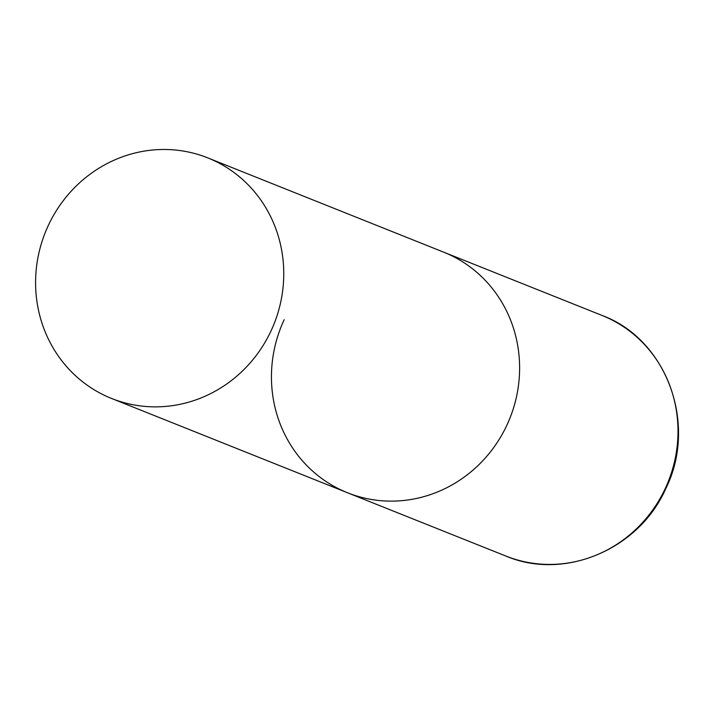 <?xml version="1.0" encoding="UTF-8"?>
<svg xmlns="http://www.w3.org/2000/svg" width="714" height="714" viewBox="0 0 714 714"><rect width="100%" height="100%" fill="white"/><g stroke="black" fill="none" stroke-linecap="round" stroke-linejoin="round"><path stroke-width="1.07" d="M207.756 157.874A129.555 123.192 -68.2 0 0 46.749 228.926A129.555 123.192 -68.2 0 0 104.931 395.574A129.555 123.192 -68.2 0 0 111.598 398.474A129.555 123.192 -68.2 0 0 272.596 327.423A129.555 123.192 -68.2 0 0 214.414 160.775A129.555 123.192 -68.2 0 0 207.756 157.874L602 315.436A129.555 123.192 111.8 0 1 665.278 488.474A129.555 123.192 111.8 0 1 505.842 556.036L347.45 492.74A129.555 123.192 -68.2 0 0 508.457 421.679A129.555 123.192 -68.2 0 0 450.275 255.041A129.555 123.192 -68.2 0 0 443.608 252.131A129.555 123.192 111.8 0 1 506.886 425.169A129.555 123.192 111.8 0 1 347.45 492.74A129.555 123.192 111.8 0 1 284.172 319.702M602 315.436C666.778 339.186 697.89 424.339 665.769 488.635C639.11 549.361 564.346 581.08 505.842 556.036M347.45 492.74L111.598 398.474"/></g></svg>
